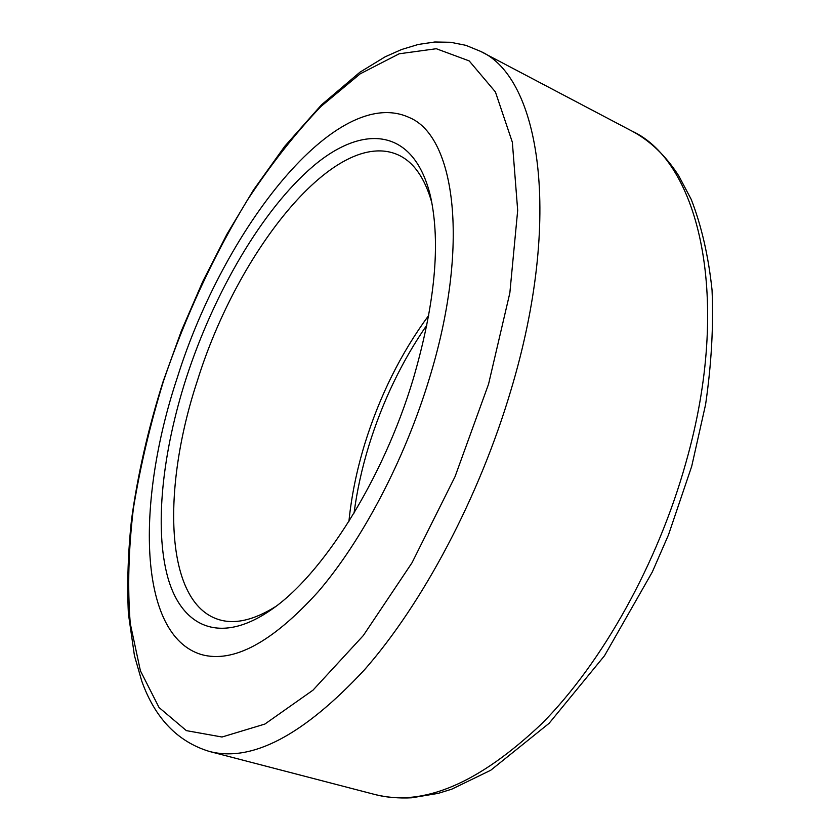 <?xml version="1.0" encoding="UTF-8"?>
<svg xmlns="http://www.w3.org/2000/svg" width="840" height="840" viewBox="0 0 840 840"><rect width="100%" height="100%" fill="white"/><g stroke="black" fill="none" stroke-linecap="round" stroke-linejoin="round"><path stroke-width="1.26" d="M429.314 378.641C404.586 460.11 362.082 540.655 318.161 591.77C272.192 642.526 233.247 663.442 201.306 654.538C137.697 635.26 135.912 501.848 177.292 377.643C223.839 228.679 336.578 83.737 409.343 117.558C455.406 136.416 470.274 245.816 429.314 378.641C404.586 460.11 362.082 540.655 318.161 591.77C272.192 642.526 233.247 663.442 201.306 654.538C137.697 635.26 135.912 501.848 177.292 377.643C223.839 228.679 336.578 83.737 409.343 117.558C455.406 136.416 470.274 245.816 429.314 378.641M275.331 606.753C253.596 620.235 234.749 624.519 218.799 619.595C164.525 602.931 161.522 488.891 197.421 380.594C237.899 250.173 336.368 126.136 398.727 155.159C413.826 162.278 424.872 178.133 431.844 202.745M186.365 377.675C214.221 292.236 262.395 209.57 313.068 166.278C363.363 123.48 414.267 127.67 430.605 196.749C440.748 243.442 435.005 304.048 413.354 378.578C383.187 479.64 322.014 575.862 270.375 610.333C219.639 645.11 181.66 626.682 167.811 577.479C154.098 527.667 162.435 451.952 186.365 377.675M488.555 384.122L455.038 476.648L412.02 562.758L363.29 635.575L312.984 690.175L264.884 724.059L222.002 737.016L186.365 730.632L159.054 707.532L140.406 670.782L130.252 623.49C127.449 587.811 128.499 549.433 133.392 508.379C140.259 466.515 150.276 424.116 163.443 381.203C185.43 316.386 213.402 256.032 247.359 200.151C270.627 164.797 295.144 133.581 320.911 106.512L360.15 73.857L399.21 53.781L436.296 48.72L469.193 60.91L495.411 91.938L512.347 142.222L517.682 210.399L509.849 292.94L488.555 384.122M685.944 462.515C657.678 563.703 602.48 662.256 542.273 723.208C479.062 783.311 423.276 807.082 374.913 794.514C386.579 797.37 398.864 798.462 411.737 797.79L438.165 793.38L451.784 789.17L490.739 770.249L549.098 723.324L604.506 655.736L652.312 571.977L668.451 534.965L691.708 466.305L705.6 404.471C711.459 364.024 713.611 325.868 712.047 290.031C708.435 256.043 701.495 225.834 691.236 199.416L678.731 175.791C665.721 155.631 650.118 140.721 631.932 131.072C699.311 161.879 732.501 299.124 685.944 462.515M209.234 751.412C177.513 741.647 155.012 718.2 141.75 681.072L134.442 655.683L128.373 613.567C126.987 583.097 128.048 551.691 131.565 519.351C137.802 474.096 148.334 428.106 163.159 381.392L181.44 330.729L202.818 281.379L226.958 234.161L253.533 189.924L284.718 146.328L321.479 104.853L359.951 72.188L385.14 56.816L401.625 49.497L418.194 44.478L434.784 42L450.566 42.273L465.843 45.329L480.469 51.313C539.931 77.48 563.042 216.867 510.962 390.096C479.252 497.249 422.877 603.299 364.518 669.753C303.492 735.347 251.727 762.573 209.234 751.412L374.913 794.514M348.915 521.43C351.498 495.81 356.822 469.844 364.875 443.552C379.712 395.829 400.995 353.105 428.747 315.368M480.469 51.313L631.932 131.072M426.919 324.996C401.919 361.2 382.568 401.425 368.865 445.673C361.925 468.332 356.99 490.802 354.05 513.082"/></g></svg>
